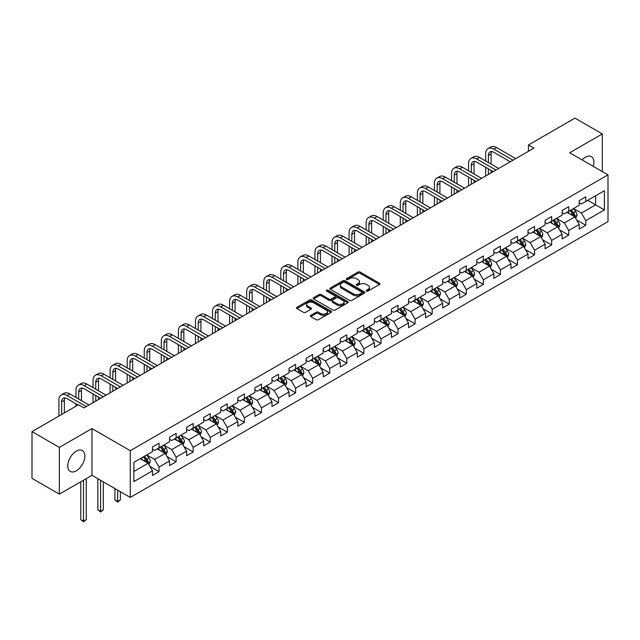 <?xml version="1.0" encoding="UTF-8"?>
<svg xmlns="http://www.w3.org/2000/svg" width="640" height="640" viewBox="0 0 640 640"><rect width="100%" height="100%" fill="white"/><g stroke="black" fill="none" stroke-linecap="round" stroke-linejoin="round"><path stroke-width="0.96" d="M366.536 291.056A1.064 0.616 0 0 0 368.04 291.056L379.448 284.472A1.52 0.88 0 0 0 379.896 283.848A1.52 0.88 0 0 0 379.448 283.232L360.12 272.064A1.52 0.88 0 0 0 357.968 272.064L346.56 278.656A1.064 0.616 0 0 0 346.248 279.088A1.064 0.616 0 0 0 346.56 279.528A1.064 0.616 0 0 0 348.064 279.528L349.536 278.672A4.864 2.808 0 0 1 356.416 278.672L358.024 279.6A4.864 2.808 0 0 1 359.448 281.584A4.864 2.808 0 0 1 358.024 283.568L356.544 284.424A1.064 0.616 0 0 0 356.232 284.856A1.064 0.616 0 0 0 356.544 285.288A1.064 0.616 0 0 0 358.048 285.288L359.528 284.44A4.864 2.808 0 0 1 366.4 284.44L368.016 285.368A4.864 2.808 0 0 1 369.432 287.352A4.864 2.808 0 0 1 368.016 289.336L366.536 290.192A1.064 0.616 0 0 0 366.224 290.624A1.064 0.616 0 0 0 366.536 291.056L366.536 290.192M76.32 470.832A12.072 6.968 120 0 0 84.2 460.2A12.072 6.968 120 0 0 82.352 450.528A12.072 6.968 120 0 0 76.32 451.128A12.072 6.968 120 0 0 68.432 461.76A12.072 6.968 120 0 0 70.28 471.432A12.072 6.968 120 0 0 76.32 470.832M593.232 166.336A12.072 6.968 120 0 0 591.384 156.64A12.072 6.968 120 0 0 585.352 157.24A12.072 6.968 120 0 0 582.064 159.888M310.816 315.352A1.52 0.88 0 0 0 310.376 315.968A1.52 0.88 0 0 0 310.816 316.592L316.24 319.72A1.52 0.88 0 0 0 318.392 319.72L331.064 312.408A1.52 0.88 0 0 0 331.512 311.784A1.52 0.88 0 0 0 331.064 311.168L311.728 300A1.52 0.88 0 0 0 309.584 300L296.912 307.32A1.52 0.88 0 0 0 296.464 307.944A1.52 0.88 0 0 0 296.912 308.56L303.464 312.344A1.52 0.88 0 0 0 305.608 312.344L311.032 309.208A1.52 0.88 0 0 0 311.48 308.592A1.52 0.88 0 0 0 311.032 307.968L307.784 306.096A4.064 2.344 0 0 1 306.592 304.44A4.064 2.344 0 0 1 309.104 302.272A4.064 2.344 0 0 1 313.528 302.776L326.256 310.128A4.064 2.344 0 0 1 327.448 311.784A4.064 2.344 0 0 1 324.944 313.952A4.064 2.344 0 0 1 320.512 313.44L318.392 312.216A1.52 0.88 0 0 0 316.24 312.216L310.816 315.352L310.816 316.592M91.96 428.568L59.352 447.4L32 431.6L32 478.352L59.352 494.144L91.96 475.32L130.264 497.432L130.264 450.68L91.96 428.568L91.96 475.32M602.312 171.576L602.312 133.928L569.704 152.752L608 174.864L130.264 450.68M602.312 133.928L574.952 118.128L528.448 144.984L528.448 151.296M32 431.6L78.504 404.752L83.976 407.912L533.92 148.136L528.448 144.984M349.648 300.44A1.52 0.88 0 0 0 351.792 300.44L364.464 293.12A1.52 0.88 0 0 0 364.912 292.496A1.52 0.88 0 0 0 364.464 291.88L345.136 280.72A1.52 0.88 0 0 0 342.984 280.72L330.312 288.032A1.52 0.88 0 0 0 329.864 288.656A1.52 0.88 0 0 0 330.312 289.272L349.648 300.44M327.032 291.288A1.064 0.616 0 0 1 328.112 291.44L347.744 302.776L335.096 310.08A1.52 0.88 0 0 1 332.944 310.08L313.608 298.92L313.608 297.68A1.52 0.88 0 0 0 313.168 298.296A1.52 0.88 0 0 0 313.608 298.92M313.608 297.68L319.032 294.544A1.52 0.88 0 0 1 321.184 294.544L329.024 299.072A1.52 0.88 0 0 0 331.176 299.072L334.768 296.992A1.52 0.88 0 0 0 335.216 296.376A1.52 0.88 0 0 0 334.768 295.752L326.608 291.04A1.064 0.616 0 0 1 326.296 290.608A1.064 0.616 0 0 1 326.952 290.04A1.064 0.616 0 0 1 328.112 290.176L347.768 301.52A1.52 0.88 0 0 1 348.208 302.144A1.52 0.88 0 0 1 347.768 302.76L347.768 301.52M130.264 497.432L608 221.608L608 174.864M149.904 466.384L159.04 471.656L159.04 467.048L169.544 460.976L169.544 465.592L176.112 461.8L176.112 457.192L186.616 451.128L186.616 455.736L193.176 451.944L193.176 447.336L203.68 441.272L203.68 445.88L210.248 442.088L210.248 437.48L220.752 431.416L220.752 436.024L227.32 432.232L227.32 427.624L237.824 421.56L237.824 426.168L244.392 422.384L244.392 417.768L254.896 411.704L254.896 416.312L261.456 412.528L261.456 407.912L271.96 401.848L271.96 406.464L278.528 402.672L278.528 398.056L289.032 391.992L289.032 396.608L295.6 392.816L295.6 388.2L306.104 382.136L306.104 386.752L312.672 382.96L312.672 378.344L323.176 372.28L323.176 376.896L329.736 373.104L329.736 368.496L340.24 362.424L340.24 367.04L346.808 363.248L346.808 358.64L357.312 352.576L357.312 357.184L363.88 353.392L363.88 348.784L374.384 342.72L374.384 347.328L380.952 343.536L380.952 338.928L391.456 332.864L391.456 337.472L398.016 333.68L398.016 329.072L408.52 323.008L408.52 327.616L415.088 323.832L415.088 319.216L425.592 313.152L425.592 317.76L432.16 313.976L432.16 309.36L442.664 303.296L442.664 307.912L449.224 304.12L449.224 299.504L459.736 293.44L459.736 298.056L466.296 294.264L466.296 289.648L476.8 283.584L476.8 288.2L483.368 284.408L483.368 279.792L493.872 273.728L493.872 278.344L500.44 274.552L500.44 269.944L510.944 263.872L510.944 268.488L517.504 264.696L517.504 260.088L528.016 254.024L528.016 258.632L534.576 254.84L534.576 250.232L545.08 244.168L545.08 248.776L551.648 244.984L551.648 240.376L562.152 234.312L562.152 238.92L568.72 235.128L568.72 230.52L579.224 224.456L579.224 229.064L585.784 225.272L585.784 220.664L604.392 209.928L604.392 190.72L595.632 195.776L595.632 204.872L604.392 209.928M159.04 471.656L152.472 475.448L152.472 470.832L133.872 481.576L133.872 462.368L152.472 451.632L152.472 447.016L159.04 443.224L159.04 447.84L169.544 441.776L169.544 437.16L176.112 433.376L176.112 437.984L186.616 431.92L186.616 427.304L193.176 423.52L193.176 428.128L203.68 422.064L203.68 417.456L210.248 413.664L210.248 418.272L220.752 412.208L220.752 407.6L227.32 403.808L227.32 408.416L237.824 402.352L237.824 397.744L244.392 393.952L244.392 398.56L254.896 392.496L254.896 387.888L261.456 384.096L261.456 388.704L271.96 382.64L271.96 378.032L278.528 374.24L278.528 378.856L289.032 372.784L289.032 368.176L295.6 364.384L295.6 369L306.104 362.936L306.104 358.32L312.672 354.528L312.672 359.144L323.176 353.08L323.176 348.464L329.736 344.672L329.736 349.288L340.24 343.224L340.24 338.608L346.808 334.816L346.808 339.432L357.312 333.368L357.312 328.752L363.88 324.968L363.88 329.576L374.384 323.512L374.384 318.896L380.952 315.112L380.952 319.72L391.456 313.656L391.456 309.048L398.016 305.256L398.016 309.864L408.52 303.8L408.52 299.192L415.088 295.4L415.088 300.008L425.592 293.944L425.592 289.336L432.16 285.544L432.16 290.152L442.664 284.088L442.664 279.48L449.224 275.688L449.224 280.304L459.736 274.232L459.736 269.624L466.296 265.832L466.296 270.448L476.8 264.384L476.8 259.768L483.368 255.976L483.368 260.592L493.872 254.528L493.872 249.912L500.44 246.12L500.44 250.736L510.944 244.672L510.944 240.056L517.504 236.264L517.504 240.88L528.016 234.816L528.016 230.2L534.576 226.416L534.576 231.024L545.08 224.96L545.08 220.344L551.648 216.56L551.648 221.168L562.152 215.104L562.152 210.496L568.72 206.704L568.72 211.312L579.224 205.248L579.224 200.64L585.784 196.848L585.784 201.456L604.392 190.72M157.288 448.848L165.168 453.4L154.664 459.464L146.784 454.912M152.472 449.104L154.664 450.368L159.04 447.84M154.664 459.464L159.04 467.048M165.168 453.4L169.544 460.976M174.36 438.992L182.24 443.544L171.736 449.608L163.856 445.056M169.544 439.248L171.736 440.512L176.112 437.984M171.736 449.608L176.112 457.192M182.24 443.544L186.616 451.128M191.432 429.136L199.304 433.688L188.8 439.752L180.92 435.208M186.616 429.392L188.8 430.656L193.176 428.128M188.8 439.752L193.176 447.336M199.304 433.688L203.68 441.272M208.496 419.288L216.376 423.832L205.872 429.896L197.992 425.352M203.68 419.536L205.872 420.8L210.248 418.272M205.872 429.896L210.248 437.48M216.376 423.832L220.752 431.416M225.568 409.432L233.448 413.976L222.944 420.04L215.064 415.496M220.752 409.68L222.944 410.944L227.32 408.416M222.944 420.04L227.32 427.624M233.448 413.976L237.824 421.56M242.64 399.576L250.52 404.12L240.016 410.184L232.136 405.64M237.824 399.824L240.016 401.088L244.392 398.56M240.016 410.184L244.392 417.768M250.52 404.12L254.896 411.704M259.712 389.72L267.584 394.264L257.08 400.336L249.2 395.784M254.896 389.968L257.08 391.232L261.456 388.704M257.08 400.336L261.456 407.912M267.584 394.264L271.96 401.848M276.776 379.864L284.656 384.416L274.152 390.48L266.272 385.928M271.96 380.12L274.152 381.376L278.528 378.856M274.152 390.48L278.528 398.056M284.656 384.416L289.032 391.992M293.848 370.008L301.728 374.56L291.224 380.624L283.344 376.072M289.032 370.264L291.224 371.528L295.6 369M291.224 380.624L295.6 388.2M301.728 374.56L306.104 382.136M310.92 360.152L318.8 364.704L308.288 370.768L300.416 366.216M306.104 360.408L308.288 361.672L312.672 359.144M308.288 370.768L312.672 378.344M318.8 364.704L323.176 372.28M327.984 350.296L335.864 354.848L325.36 360.912L317.48 356.36M323.176 350.552L325.36 351.816L329.736 349.288M325.36 360.912L329.736 368.496M335.864 354.848L340.24 362.424M345.056 340.44L352.936 344.992L342.432 351.056L334.552 346.504M340.24 340.696L342.432 341.96L346.808 339.432M342.432 351.056L346.808 358.64M352.936 344.992L357.312 352.576M362.128 330.584L370.008 335.136L359.504 341.2L351.624 336.656M357.312 330.84L359.504 332.104L363.88 329.576M359.504 341.2L363.88 348.784M370.008 335.136L374.384 342.72M379.2 320.736L387.072 325.28L376.568 331.344L368.696 326.8M374.384 320.984L376.568 322.248L380.952 319.72M376.568 331.344L380.952 338.928M387.072 325.28L391.456 332.864M396.264 310.88L404.144 315.424L393.64 321.488L385.76 316.944M391.456 311.128L393.64 312.392L398.016 309.864M393.64 321.488L398.016 329.072M404.144 315.424L408.52 323.008M413.336 301.024L421.216 305.568L410.712 311.632L402.832 307.088M408.52 301.272L410.712 302.536L415.088 300.008M410.712 311.632L415.088 319.216M421.216 305.568L425.592 313.152M430.408 291.168L438.288 295.712L427.784 301.776L419.904 297.232M425.592 291.416L427.784 292.68L432.16 290.152M427.784 301.776L432.16 309.36M438.288 295.712L442.664 303.296M447.48 281.312L455.352 285.856L444.848 291.928L436.976 287.376M442.664 281.56L444.848 282.824L449.224 280.304M444.848 291.928L449.224 299.504M455.352 285.856L459.736 293.44M464.544 271.456L472.424 276.008L461.92 282.072L454.04 277.52M459.736 271.712L461.92 272.976L466.296 270.448M461.92 282.072L466.296 289.648M472.424 276.008L476.8 283.584M481.616 261.6L489.496 266.152L478.992 272.216L471.112 267.664M476.8 261.856L478.992 263.12L483.368 260.592M478.992 272.216L483.368 279.792M489.496 266.152L493.872 273.728M498.688 251.744L506.568 256.296L496.064 262.36L488.184 257.808M493.872 252L496.064 253.264L500.44 250.736M496.064 262.36L500.44 269.944M506.568 256.296L510.944 263.872M515.76 241.888L523.632 246.44L513.128 252.504L505.256 247.952M510.944 242.144L513.128 243.408L517.504 240.88M513.128 252.504L517.504 260.088M523.632 246.44L528.016 254.024M532.824 232.032L540.704 236.584L530.2 242.648L522.32 238.096M528.016 232.288L530.2 233.552L534.576 231.024M530.2 242.648L534.576 250.232M540.704 236.584L545.08 244.168M549.896 222.184L557.776 226.728L547.272 232.792L539.392 228.248M545.08 222.432L547.272 223.696L551.648 221.168M547.272 232.792L551.648 240.376M557.776 226.728L562.152 234.312M566.968 212.328L574.848 216.872L564.344 222.936L556.464 218.392M562.152 212.576L564.344 213.84L568.72 211.312M564.344 222.936L568.72 230.52M574.848 216.872L579.224 224.456M587.76 200.32L595.632 204.872L581.408 213.08L573.528 208.536M579.224 202.72L581.408 203.984L585.784 201.456M581.408 213.08L585.784 220.664M59.352 447.4L59.352 494.144M133.872 471.464L148.096 463.256L140.216 458.704M148.096 463.256L152.472 470.832M576.648 220L585.784 225.272M559.584 229.856L568.72 235.128M542.512 239.712L551.648 244.984M525.44 249.568L534.576 254.84M508.368 259.424L517.504 264.696M491.304 269.28L500.44 274.552M474.232 279.136L483.368 284.408M457.16 288.984L466.296 294.264M440.088 298.84L449.224 304.12M423.024 308.696L432.16 313.976M405.952 318.552L415.088 323.832M388.88 328.408L398.016 333.68M371.808 338.264L380.952 343.536M354.744 348.12L363.88 353.392M337.672 357.976L346.808 363.248M320.6 367.832L329.736 373.104M303.536 377.688L312.672 382.96M286.464 387.536L295.6 392.816M269.392 397.392L278.528 402.672M252.32 407.248L261.456 412.528M235.256 417.104L244.392 422.384M218.184 426.96L227.32 432.232M201.112 436.816L210.248 442.088M184.04 446.672L193.176 451.944M166.976 456.528L176.112 461.8M366.96 291.208L368.016 290.6A4.864 2.808 0 0 0 369.432 288.616L369.432 287.352M359.448 281.584L359.448 282.848A4.864 2.808 0 0 1 358.024 284.832L356.968 285.44M379.448 283.232L379.448 284.472L360.12 273.328A1.52 0.88 0 0 0 357.968 273.328L346.984 279.672M364.448 293.128L345.136 281.984A1.52 0.88 0 0 0 342.984 281.984L330.336 289.288L330.312 288.032M361.784 292.936A1.064 0.616 0 0 0 362.096 292.496A1.064 0.616 0 0 0 361.784 292.064L344.816 282.272A1.064 0.616 0 0 0 343.312 282.272L341.752 283.168A4.864 2.808 0 0 0 340.328 285.152A4.864 2.808 0 0 0 341.752 287.136L353.352 293.832A4.864 2.808 0 0 0 360.224 293.832L361.784 292.936L361.784 294.2A1.064 0.616 0 0 0 362.096 293.76L362.096 292.496M340.328 285.152L340.328 286.416A4.864 2.808 0 0 0 341.752 288.4L341.752 287.136M361.784 294.2L360.224 295.096A4.864 2.808 0 0 1 353.352 295.096L341.752 288.4M313.632 298.928L319.032 295.808L319.032 294.544M335.216 296.376L335.216 297.64A1.52 0.88 0 0 1 334.768 298.256L331.176 300.336A1.52 0.88 0 0 1 329.024 300.336L321.184 295.808A1.52 0.88 0 0 0 319.032 295.808M337.16 303.768A4.064 2.344 0 0 0 341.584 304.28A4.064 2.344 0 0 0 344.096 302.112A4.064 2.344 0 0 0 342.904 300.456L338.424 297.864A1.52 0.88 0 0 0 336.272 297.864L332.672 299.944A1.52 0.88 0 0 0 332.232 300.56A1.52 0.88 0 0 0 332.672 301.184L337.16 303.768L337.16 305.032A4.064 2.344 0 0 0 341.584 305.544A4.064 2.344 0 0 0 344.096 303.376L344.096 302.112M332.232 300.56L332.232 301.824A1.52 0.88 0 0 0 332.672 302.448L332.672 301.184M337.16 305.032L332.672 302.448M327.448 311.784L327.448 313.048A4.064 2.344 0 0 1 324.944 315.216A4.064 2.344 0 0 1 320.512 314.704L318.392 313.48A1.52 0.88 0 0 0 316.24 313.48L310.84 316.6M306.592 304.44L306.592 305.704A4.064 2.344 0 0 0 307.784 307.36L307.784 306.096M311.016 309.224L307.784 307.36M331.048 312.416L311.728 301.264A1.52 0.88 0 0 0 309.584 301.264L296.928 308.576L296.912 307.32M575.712 218.368L577.008 215.088A4.104 2.368 -120 0 0 575.704 211.6L573.44 208.584M569.504 213.792L567.976 211.744M574.208 216.504L574.8 215.264A4.104 2.368 -120 0 0 573.624 212.8L571.368 209.784M570.336 210.376L572.84 213.72A2.088 1.208 60 0 1 573.224 214.36L574.8 215.264M570.048 210.544L572.312 213.56A4.104 2.368 60 0 1 573.488 216.024M485.64 160.952L485.64 153.872A11.608 6.704 60 0 1 488.048 148.56L490.784 146.984A11.608 6.704 60 0 1 496.584 147.56L515.76 158.624M488.048 148.56A11.608 6.704 60 0 1 493.848 149.136L513.024 160.208M510.288 161.784L493.848 152.296A7.736 4.464 -120 0 0 489.984 151.912A7.736 4.464 -120 0 0 488.376 155.456L488.376 162.528M491.6 151.56A7.736 4.464 -120 0 0 491.112 153.872L491.112 164.112M488.376 168.848L488.376 174.432M491.112 170.424L491.112 172.856M485.64 176.008L485.64 167.272M558.64 228.224L559.944 224.944A4.104 2.368 -120 0 0 558.632 221.456L556.376 218.44M552.44 223.648L550.904 221.6M557.144 226.36L557.728 225.12A4.104 2.368 -120 0 0 556.552 222.656L554.296 219.64M553.264 220.232L555.776 223.576A2.088 1.208 60 0 1 556.152 224.216L557.728 225.12M552.984 220.4L555.24 223.416A4.104 2.368 60 0 1 556.416 225.88M541.568 238.08L542.872 234.8A4.104 2.368 -120 0 0 541.56 231.312L539.304 228.296M535.368 233.504L533.832 231.456M540.072 236.216L540.656 234.976A4.104 2.368 -120 0 0 539.48 232.512L537.224 229.496M536.2 230.088L538.704 233.432A2.088 1.208 60 0 1 539.08 234.064L540.656 234.976M535.912 230.256L538.168 233.272A4.104 2.368 60 0 1 539.344 235.736M468.576 170.808L468.576 163.728A11.608 6.704 60 0 1 470.976 158.416L473.712 156.84A11.608 6.704 60 0 1 479.52 157.416L498.688 168.48M470.976 158.416A11.608 6.704 60 0 1 476.784 158.992L495.952 170.064M493.216 171.64L476.784 162.152A7.736 4.464 -120 0 0 472.912 161.768A7.736 4.464 -120 0 0 471.312 165.312L471.312 172.384M474.528 161.408A7.736 4.464 -120 0 0 474.048 163.728L474.048 173.968M471.312 178.704L471.312 184.288M474.048 180.28L474.048 182.712M468.576 185.864L468.576 177.12M451.504 180.664L451.504 173.584A11.608 6.704 60 0 1 453.904 168.272L456.64 166.696A11.608 6.704 60 0 1 462.448 167.272L481.616 178.336M453.904 168.272A11.608 6.704 60 0 1 459.712 168.848L478.88 179.92M476.144 181.496L459.712 172.008A7.736 4.464 -120 0 0 455.84 171.624A7.736 4.464 -120 0 0 454.24 175.168L454.24 182.24M457.456 171.264A7.736 4.464 -120 0 0 456.976 173.584L456.976 183.824M454.24 188.56L454.24 194.144M456.976 190.136L456.976 192.56M451.504 195.72L451.504 186.976M524.496 247.936L525.8 244.656A4.104 2.368 -120 0 0 524.496 241.168L522.232 238.152M518.296 243.36L516.76 241.312M523 246.072L523.584 244.832A4.104 2.368 -120 0 0 522.416 242.368L520.152 239.352M519.128 239.944L521.632 243.288A2.088 1.208 60 0 1 522.016 243.92L523.584 244.832M518.84 240.112L521.104 243.12A4.104 2.368 60 0 1 522.272 245.592M507.432 257.792L508.728 254.512A4.104 2.368 -120 0 0 507.424 251.024L505.168 248.008M501.224 253.216L499.696 251.168M505.928 255.928L506.52 254.688A4.104 2.368 -120 0 0 505.344 252.224L503.088 249.208M502.056 249.8L504.56 253.144A2.088 1.208 60 0 1 504.944 253.776L506.52 254.688M501.776 249.968L504.032 252.976A4.104 2.368 60 0 1 505.208 255.448M490.36 267.648L491.664 264.368A4.104 2.368 -120 0 0 490.352 260.872L488.096 257.864M484.16 263.064L482.624 261.016M488.864 265.784L489.448 264.544A4.104 2.368 -120 0 0 488.272 262.08L486.016 259.064M484.992 259.656L487.496 263A2.088 1.208 60 0 1 487.872 263.632L489.448 264.544M484.704 259.816L486.96 262.832A4.104 2.368 60 0 1 488.136 265.304M434.432 190.52L434.432 183.44A11.608 6.704 60 0 1 436.84 178.128L439.576 176.552A11.608 6.704 60 0 1 445.376 177.12L464.544 188.192M436.84 178.128A11.608 6.704 60 0 1 442.64 178.704L461.808 189.768M459.072 191.352L442.64 181.864A7.736 4.464 -120 0 0 438.776 181.48A7.736 4.464 -120 0 0 437.168 185.024L437.168 192.096M440.392 181.12A7.736 4.464 -120 0 0 439.904 183.44L439.904 193.672M437.168 198.416L437.168 204M439.904 199.992L439.904 202.416M434.432 205.576L434.432 196.832M417.368 200.368L417.368 193.296A11.608 6.704 60 0 1 419.768 187.984L422.504 186.408A11.608 6.704 60 0 1 428.304 186.976L447.48 198.048M419.768 187.984A11.608 6.704 60 0 1 425.568 188.56L444.744 199.624M442.008 201.208L425.568 191.72A7.736 4.464 -120 0 0 421.704 191.336A7.736 4.464 -120 0 0 420.096 194.872L420.096 201.952M423.32 190.976A7.736 4.464 -120 0 0 422.832 193.296L422.832 203.528M420.096 208.272L420.096 213.856M422.832 209.848L422.832 212.272M417.368 215.432L417.368 206.688M400.296 210.224L400.296 203.152A11.608 6.704 60 0 1 402.696 197.84L405.432 196.256A11.608 6.704 60 0 1 411.24 196.832L430.408 207.904M402.696 197.84A11.608 6.704 60 0 1 408.504 198.416L427.672 209.48M424.936 211.064L408.504 201.576A7.736 4.464 -120 0 0 404.632 201.192A7.736 4.464 -120 0 0 403.032 204.728L403.032 211.808M406.248 200.832A7.736 4.464 -120 0 0 405.768 203.152L405.768 213.384M403.032 218.128L403.032 223.712M405.768 219.704L405.768 222.128M400.296 225.288L400.296 216.544M383.224 220.08L383.224 213.008A11.608 6.704 60 0 1 385.632 207.696L388.36 206.112A11.608 6.704 60 0 1 394.168 206.688L413.336 217.76M385.632 207.696A11.608 6.704 60 0 1 391.432 208.272L410.6 219.336M407.864 220.92L391.432 211.424A7.736 4.464 -120 0 0 387.56 211.048A7.736 4.464 -120 0 0 385.96 214.584L385.96 221.664M389.176 210.688A7.736 4.464 -120 0 0 388.696 213.008L388.696 223.24M385.96 227.976L385.96 233.56M388.696 229.56L388.696 231.984M383.224 235.144L383.224 226.4M366.152 229.936L366.152 222.864A11.608 6.704 60 0 1 368.56 217.552L371.296 215.968A11.608 6.704 60 0 1 377.096 216.544L396.264 227.616M368.56 217.552A11.608 6.704 60 0 1 374.36 218.128L393.528 229.192M390.8 230.768L374.36 221.28A7.736 4.464 -120 0 0 370.496 220.896A7.736 4.464 -120 0 0 368.888 224.44L368.888 231.52M372.112 220.544A7.736 4.464 -120 0 0 371.624 222.864L371.624 233.096M368.888 237.832L368.888 243.416M371.624 239.416L371.624 241.84M366.152 245L366.152 236.256M349.088 239.792L349.088 232.72A11.608 6.704 60 0 1 351.488 227.408L354.224 225.824A11.608 6.704 60 0 1 360.024 226.4L379.2 237.464M351.488 227.408A11.608 6.704 60 0 1 357.288 227.976L376.464 239.048M373.728 240.624L357.288 231.136A7.736 4.464 -120 0 0 353.424 230.752A7.736 4.464 -120 0 0 351.824 234.296L351.824 241.376M355.04 230.4A7.736 4.464 -120 0 0 354.552 232.72L354.552 242.952M351.824 247.688L351.824 253.272M354.552 249.272L354.552 251.696M349.088 254.856L349.088 246.112M332.016 249.648L332.016 242.576A11.608 6.704 60 0 1 334.416 237.256L337.152 235.68A11.608 6.704 60 0 1 342.96 236.256L362.128 247.32M334.416 237.256A11.608 6.704 60 0 1 340.224 237.832L359.392 248.904M356.656 250.48L340.224 240.992A7.736 4.464 -120 0 0 336.352 240.608A7.736 4.464 -120 0 0 334.752 244.152L334.752 251.224M337.968 240.256A7.736 4.464 -120 0 0 337.488 242.576L337.488 252.808M334.752 257.544L334.752 263.128M337.488 259.128L337.488 261.552M332.016 264.712L332.016 255.968M314.944 259.504L314.944 252.424A11.608 6.704 60 0 1 317.352 247.112L320.08 245.536A11.608 6.704 60 0 1 325.888 246.112L345.056 257.176M317.352 247.112A11.608 6.704 60 0 1 323.152 247.688L342.32 258.76M339.584 260.336L323.152 250.848A7.736 4.464 -120 0 0 319.28 250.464A7.736 4.464 -120 0 0 317.68 254.008L317.68 261.08M320.904 250.112A7.736 4.464 -120 0 0 320.416 252.424L320.416 262.664M317.68 267.4L317.68 272.984M320.416 268.976L320.416 271.408M314.944 274.56L314.944 265.824M297.872 269.36L297.872 262.28A11.608 6.704 60 0 1 300.28 256.968L303.016 255.392A11.608 6.704 60 0 1 308.816 255.968L327.984 267.032M300.28 256.968A11.608 6.704 60 0 1 306.08 257.544L325.256 268.616M322.52 270.192L306.08 260.704A7.736 4.464 -120 0 0 302.216 260.32A7.736 4.464 -120 0 0 300.608 263.864L300.608 270.936M303.832 259.96A7.736 4.464 -120 0 0 303.344 262.28L303.344 272.52M300.608 277.256L300.608 282.84M303.344 278.832L303.344 281.264M297.872 284.416L297.872 275.68M280.808 279.216L280.808 272.136A11.608 6.704 60 0 1 283.208 266.824L285.944 265.248A11.608 6.704 60 0 1 291.744 265.824L310.92 276.888M283.208 266.824A11.608 6.704 60 0 1 289.008 267.4L308.184 278.472M305.448 280.048L289.008 270.56A7.736 4.464 -120 0 0 285.144 270.176A7.736 4.464 -120 0 0 283.544 273.72L283.544 280.792M286.76 269.816A7.736 4.464 -120 0 0 286.272 272.136L286.272 282.376M283.544 287.112L283.544 292.696M286.272 288.688L286.272 291.112M280.808 294.272L280.808 285.528M263.736 289.072L263.736 281.992A11.608 6.704 60 0 1 266.136 276.68L268.872 275.104A11.608 6.704 60 0 1 274.68 275.672L293.848 286.744M266.136 276.68A11.608 6.704 60 0 1 271.944 277.256L291.112 288.32M288.376 289.904L271.944 280.416A7.736 4.464 -120 0 0 268.072 280.032A7.736 4.464 -120 0 0 266.472 283.576L266.472 290.648M269.688 279.672A7.736 4.464 -120 0 0 269.208 281.992L269.208 292.224M266.472 296.968L266.472 302.552M269.208 298.544L269.208 300.968M263.736 304.128L263.736 295.384M246.664 298.928L246.664 291.848A11.608 6.704 60 0 1 249.072 286.536L251.808 284.96A11.608 6.704 60 0 1 257.608 285.528L276.776 296.6M249.072 286.536A11.608 6.704 60 0 1 254.872 287.112L274.04 298.176M271.304 299.76L254.872 290.272A7.736 4.464 -120 0 0 251 289.888A7.736 4.464 -120 0 0 249.4 293.432L249.4 300.504M252.624 289.528A7.736 4.464 -120 0 0 252.136 291.848L252.136 302.08M249.4 306.824L249.4 312.408M252.136 308.4L252.136 310.824M246.664 313.984L246.664 305.24M229.592 308.776L229.592 301.704A11.608 6.704 60 0 1 232 296.392L234.736 294.808A11.608 6.704 60 0 1 240.536 295.384L259.712 306.456M232 296.392A11.608 6.704 60 0 1 237.8 296.968L256.976 308.032M254.24 309.616L237.8 300.128A7.736 4.464 -120 0 0 233.936 299.744A7.736 4.464 -120 0 0 232.328 303.28L232.328 310.36M235.552 299.384A7.736 4.464 -120 0 0 235.064 301.704L235.064 311.936M232.328 316.68L232.328 322.264M235.064 318.256L235.064 320.68M229.592 323.84L229.592 315.096M212.528 318.632L212.528 311.56A11.608 6.704 60 0 1 214.928 306.248L217.664 304.664A11.608 6.704 60 0 1 223.464 305.24L242.64 316.312M214.928 306.248A11.608 6.704 60 0 1 220.728 306.824L239.904 317.888M237.168 319.472L220.728 309.976A7.736 4.464 -120 0 0 216.864 309.6A7.736 4.464 -120 0 0 215.264 313.136L215.264 320.216M218.48 309.24A7.736 4.464 -120 0 0 218 311.56L218 321.792M215.264 326.528L215.264 332.112M218 328.112L218 330.536M212.528 333.696L212.528 324.952M195.456 328.488L195.456 321.416A11.608 6.704 60 0 1 197.856 316.104L200.592 314.52A11.608 6.704 60 0 1 206.4 315.096L225.568 326.168M197.856 316.104A11.608 6.704 60 0 1 203.664 316.68L222.832 327.744M220.096 329.32L203.664 319.832A7.736 4.464 -120 0 0 199.792 319.448A7.736 4.464 -120 0 0 198.192 322.992L198.192 330.072M201.408 319.096A7.736 4.464 -120 0 0 200.928 321.416L200.928 331.648M198.192 336.384L198.192 341.968M200.928 337.968L200.928 340.392M195.456 343.552L195.456 334.808M178.384 338.344L178.384 331.272A11.608 6.704 60 0 1 180.792 325.96L183.528 324.376A11.608 6.704 60 0 1 189.328 324.952L208.496 336.024M180.792 325.96A11.608 6.704 60 0 1 186.592 326.528L205.76 337.6M203.024 339.176L186.592 329.688A7.736 4.464 -120 0 0 182.72 329.304A7.736 4.464 -120 0 0 181.12 332.848L181.12 339.928M184.344 328.952A7.736 4.464 -120 0 0 183.856 331.272L183.856 341.504M181.12 346.24L181.12 351.824M183.856 347.824L183.856 350.248M178.384 353.408L178.384 344.664M161.312 348.2L161.312 341.128A11.608 6.704 60 0 1 163.72 335.808L166.456 334.232A11.608 6.704 60 0 1 172.256 334.808L191.432 345.872M163.72 335.808A11.608 6.704 60 0 1 169.52 336.384L188.696 347.456M185.96 349.032L169.52 339.544A7.736 4.464 -120 0 0 165.656 339.16A7.736 4.464 -120 0 0 164.048 342.704L164.048 349.776M167.272 338.808A7.736 4.464 -120 0 0 166.784 341.128L166.784 351.36M164.048 356.096L164.048 361.68M166.784 357.68L166.784 360.104M161.312 363.264L161.312 354.52M144.248 358.056L144.248 350.984A11.608 6.704 60 0 1 146.648 345.664L149.384 344.088A11.608 6.704 60 0 1 155.184 344.664L174.36 355.728M146.648 345.664A11.608 6.704 60 0 1 152.456 346.24L171.624 357.312M168.888 358.888L152.456 349.4A7.736 4.464 -120 0 0 148.584 349.016A7.736 4.464 -120 0 0 146.984 352.56L146.984 359.632M150.2 348.664A7.736 4.464 -120 0 0 149.72 350.984L149.72 361.216M146.984 365.952L146.984 371.536M149.72 367.528L149.72 369.96M144.248 373.12L144.248 364.376M127.176 367.912L127.176 360.832A11.608 6.704 60 0 1 129.576 355.52L132.312 353.944A11.608 6.704 60 0 1 138.12 354.52L157.288 365.584M129.576 355.52A11.608 6.704 60 0 1 135.384 356.096L154.552 367.168M151.816 368.744L135.384 359.256A7.736 4.464 -120 0 0 131.512 358.872A7.736 4.464 -120 0 0 129.912 362.416L129.912 369.488M133.128 358.512A7.736 4.464 -120 0 0 132.648 360.832L132.648 371.072M129.912 375.808L129.912 381.392M132.648 377.384L132.648 379.816M127.176 382.968L127.176 374.232M473.288 277.504L474.592 274.224A4.104 2.368 -120 0 0 473.28 270.728L471.024 267.72M467.088 272.92L465.552 270.872M471.792 275.64L472.376 274.4A4.104 2.368 -120 0 0 471.2 271.928L468.944 268.92M467.92 269.512L470.424 272.856A2.088 1.208 60 0 1 470.8 273.488L472.376 274.4M467.632 269.672L469.888 272.688A4.104 2.368 60 0 1 471.064 275.152M456.224 287.36L457.52 284.08A4.104 2.368 -120 0 0 456.216 280.584L453.952 277.568M450.016 282.776L448.48 280.728M454.72 285.496L455.304 284.256A4.104 2.368 -120 0 0 454.136 281.784L451.872 278.768M450.848 279.368L453.352 282.712A2.088 1.208 60 0 1 453.736 283.344L455.304 284.256M450.56 279.528L452.824 282.544A4.104 2.368 60 0 1 453.992 285.008M439.152 297.216L440.448 293.936A4.104 2.368 -120 0 0 439.144 290.44L436.888 287.424M432.944 292.632L431.416 290.584M437.648 295.352L438.24 294.112A4.104 2.368 -120 0 0 437.064 291.64L434.808 288.624M433.776 289.224L436.28 292.568A2.088 1.208 60 0 1 436.664 293.2L438.24 294.112M433.496 289.384L435.752 292.4A4.104 2.368 60 0 1 436.928 294.864M422.08 307.064L423.384 303.792A4.104 2.368 -120 0 0 422.072 300.296L419.816 297.28M415.88 302.488L414.344 300.44M420.584 305.208L421.168 303.96A4.104 2.368 -120 0 0 419.992 301.496L417.736 298.48M416.712 299.072L419.216 302.416A2.088 1.208 60 0 1 419.592 303.056L421.168 303.96M416.424 299.24L418.68 302.256A4.104 2.368 60 0 1 419.856 304.72M405.008 316.92L406.312 313.64A4.104 2.368 -120 0 0 405 310.152L402.744 307.136M398.808 312.344L397.272 310.296M403.512 315.056L404.096 313.816A4.104 2.368 -120 0 0 402.928 311.352L400.664 308.336M399.64 308.928L402.144 312.272A2.088 1.208 60 0 1 402.52 312.912L404.096 313.816M399.352 309.096L401.608 312.112A4.104 2.368 60 0 1 402.784 314.576M387.944 326.776L389.24 323.496A4.104 2.368 -120 0 0 387.936 320.008L385.672 316.992M381.736 322.2L380.2 320.152M386.44 324.912L387.032 323.672A4.104 2.368 -120 0 0 385.856 321.208L383.592 318.192M382.568 318.784L385.072 322.128A2.088 1.208 60 0 1 385.456 322.768L387.032 323.672M382.28 318.952L384.544 321.968A4.104 2.368 60 0 1 385.712 324.432M370.872 336.632L372.176 333.352A4.104 2.368 -120 0 0 370.864 329.864L368.608 326.848M364.672 332.056L363.136 330.008M369.368 334.768L369.96 333.528A4.104 2.368 -120 0 0 368.784 331.064L366.528 328.048M365.496 328.64L368.008 331.984A2.088 1.208 60 0 1 368.384 332.624L369.96 333.528M365.216 328.808L367.472 331.824A4.104 2.368 60 0 1 368.648 334.288M353.8 346.488L355.104 343.208A4.104 2.368 -120 0 0 353.792 339.72L351.536 336.704M347.6 341.912L346.064 339.864M352.304 344.624L352.888 343.384A4.104 2.368 -120 0 0 351.712 340.92L349.456 337.904M348.432 338.496L350.936 341.84A2.088 1.208 60 0 1 351.312 342.472L352.888 343.384M348.144 338.664L350.4 341.68A4.104 2.368 60 0 1 351.576 344.144M336.728 356.344L338.032 353.064A4.104 2.368 -120 0 0 336.72 349.576L334.464 346.56M330.528 351.768L328.992 349.72M335.232 354.48L335.816 353.24A4.104 2.368 -120 0 0 334.648 350.776L332.384 347.76M331.36 348.352L333.864 351.696A2.088 1.208 60 0 1 334.24 352.328L335.816 353.24M331.072 348.52L333.328 351.528A4.104 2.368 60 0 1 334.504 354M319.664 366.2L320.96 362.92A4.104 2.368 -120 0 0 319.656 359.432L317.392 356.416M313.456 361.616L311.928 359.576M318.16 364.336L318.752 363.096A4.104 2.368 -120 0 0 317.576 360.632L315.32 357.616M314.288 358.208L316.792 361.552A2.088 1.208 60 0 1 317.176 362.184L318.752 363.096M314 358.368L316.264 361.384A4.104 2.368 60 0 1 317.432 363.856M302.592 376.056L303.896 372.776A4.104 2.368 -120 0 0 302.584 369.28L300.328 366.272M296.392 371.472L294.856 369.424M301.088 374.192L301.68 372.952A4.104 2.368 -120 0 0 300.504 370.48L298.248 367.472M297.216 368.064L299.728 371.408A2.088 1.208 60 0 1 300.104 372.04L301.68 372.952M296.936 368.224L299.192 371.24A4.104 2.368 60 0 1 300.368 373.712M285.52 385.912L286.824 382.632A4.104 2.368 -120 0 0 285.512 379.136L283.256 376.12M279.32 381.328L277.784 379.28M284.024 384.048L284.608 382.808A4.104 2.368 -120 0 0 283.432 380.336L281.176 377.328M280.152 377.92L282.656 381.264A2.088 1.208 60 0 1 283.032 381.896L284.608 382.808M279.864 378.08L282.12 381.096A4.104 2.368 60 0 1 283.296 383.56M268.448 395.768L269.752 392.488A4.104 2.368 -120 0 0 268.448 388.992L266.184 385.976M262.248 391.184L260.712 389.136M266.952 393.904L267.536 392.664A4.104 2.368 -120 0 0 266.368 390.192L264.104 387.176M263.08 387.776L265.584 391.12A2.088 1.208 60 0 1 265.968 391.752L267.536 392.664M262.792 387.936L265.056 390.952A4.104 2.368 60 0 1 266.224 393.416M251.384 405.616L252.68 402.344A4.104 2.368 -120 0 0 251.376 398.848L249.112 395.832M245.176 401.04L243.648 398.992M249.88 403.76L250.472 402.512A4.104 2.368 -120 0 0 249.296 400.048L247.04 397.032M246.008 397.624L248.512 400.976A2.088 1.208 60 0 1 248.896 401.608L250.472 402.512M245.72 397.792L247.984 400.808A4.104 2.368 60 0 1 249.152 403.272M234.312 415.472L235.616 412.2A4.104 2.368 -120 0 0 234.304 408.704L232.048 405.688M228.112 410.896L226.576 408.848M232.816 413.608L233.4 412.368A4.104 2.368 -120 0 0 232.224 409.904L229.968 406.888M228.936 407.48L231.448 410.824A2.088 1.208 60 0 1 231.824 411.464L233.4 412.368M228.656 407.648L230.912 410.664A4.104 2.368 60 0 1 232.088 413.128M217.24 425.328L218.544 422.048A4.104 2.368 -120 0 0 217.232 418.56L214.976 415.544M211.04 420.752L209.504 418.704M215.744 423.464L216.328 422.224A4.104 2.368 -120 0 0 215.152 419.76L212.896 416.744M211.872 417.336L214.376 420.68A2.088 1.208 60 0 1 214.752 421.32L216.328 422.224M211.584 417.504L213.84 420.52A4.104 2.368 60 0 1 215.016 422.984M200.168 435.184L201.472 431.904A4.104 2.368 -120 0 0 200.168 428.416L197.904 425.4M193.968 430.608L192.432 428.56M198.672 433.32L199.256 432.08A4.104 2.368 -120 0 0 198.088 429.616L195.824 426.6M194.8 427.192L197.304 430.536A2.088 1.208 60 0 1 197.688 431.176L199.256 432.08M194.512 427.36L196.776 430.376A4.104 2.368 60 0 1 197.944 432.84M183.104 445.04L184.4 441.76A4.104 2.368 -120 0 0 183.096 438.272L180.84 435.256M176.896 440.464L175.368 438.416M181.6 443.176L182.192 441.936A4.104 2.368 -120 0 0 181.016 439.472L178.76 436.456M177.728 437.048L180.232 440.392A2.088 1.208 60 0 1 180.616 441.024L182.192 441.936M177.44 437.216L179.704 440.232A4.104 2.368 60 0 1 180.88 442.696M117.656 490.152L117.656 501.464L120.392 499.88L120.392 491.736M120.392 499.88L117.656 502.16L114.92 499.88L114.92 488.576M114.92 499.88L117.656 501.464L117.656 502.16M110.104 377.768L110.104 370.688A11.608 6.704 60 0 1 112.512 365.376L115.248 363.8A11.608 6.704 60 0 1 121.048 364.376L140.216 375.44M112.512 365.376A11.608 6.704 60 0 1 118.312 365.952L137.48 377.024M134.744 378.6L118.312 369.112A7.736 4.464 -120 0 0 114.44 368.728A7.736 4.464 -120 0 0 112.84 372.272L112.84 379.344M116.064 368.368A7.736 4.464 -120 0 0 115.576 370.688L115.576 380.928M112.84 385.664L112.84 391.248M115.576 387.24L115.576 389.664M110.104 392.824L110.104 384.08M93.032 387.624L93.032 380.544A11.608 6.704 60 0 1 95.44 375.232L98.176 373.656A11.608 6.704 60 0 1 103.976 374.232L123.152 385.296M95.44 375.232A11.608 6.704 60 0 1 101.24 375.808L120.416 386.872M117.68 388.456L101.24 378.968A7.736 4.464 -120 0 0 97.376 378.584A7.736 4.464 -120 0 0 95.768 382.128L95.768 389.2M98.992 378.224A7.736 4.464 -120 0 0 98.504 380.544L98.504 390.776M95.768 395.52L95.768 401.104M98.504 397.096L98.504 399.52M93.032 402.68L93.032 393.936M166.032 454.896L167.336 451.616A4.104 2.368 -120 0 0 166.024 448.128L163.768 445.112M159.832 450.32L158.296 448.272M164.536 453.032L165.12 451.792A4.104 2.368 -120 0 0 163.944 449.328L161.688 446.312M160.656 446.904L163.168 450.248A2.088 1.208 60 0 1 163.544 450.88L165.12 451.792M160.376 447.072L162.632 450.08A4.104 2.368 60 0 1 163.808 452.552M100.584 480.296L100.584 511.32L103.32 509.736L103.32 481.88M103.32 509.736L100.584 512.016L97.848 509.736L97.848 478.72M97.848 509.736L100.584 511.32L100.584 512.016M75.968 397.48L75.968 390.4A11.608 6.704 60 0 1 78.368 385.088L81.104 383.512A11.608 6.704 60 0 1 86.912 384.08L106.08 395.152M78.368 385.088A11.608 6.704 60 0 1 84.176 385.664L103.344 396.728M100.608 398.312L84.176 388.824A7.736 4.464 -120 0 0 80.304 388.44A7.736 4.464 -120 0 0 78.704 391.984L78.704 399.056M81.92 388.08A7.736 4.464 -120 0 0 81.44 390.4L81.44 400.632M75.968 406.216L75.968 403.792M148.96 464.752L150.264 461.472A4.104 2.368 -120 0 0 148.952 457.984L146.696 454.968M142.76 460.176L141.224 458.128M147.464 462.888L148.048 461.648A4.104 2.368 -120 0 0 146.872 459.184L144.616 456.168M143.592 456.76L146.096 460.104A2.088 1.208 60 0 1 146.472 460.736L148.048 461.648M143.304 456.92L145.56 459.936A4.104 2.368 60 0 1 146.736 462.408M83.52 480.2L83.52 521.176L86.248 519.592L86.248 478.616M86.248 519.592L83.52 521.872L80.784 519.592L80.784 481.776M80.784 519.592L83.52 521.176L83.52 521.872M58.896 416.072L58.896 400.256A11.608 6.704 60 0 1 61.296 394.944L64.032 393.36A11.608 6.704 60 0 1 69.84 393.936L89.008 405.008M61.296 394.944A11.608 6.704 60 0 1 67.104 395.52L86.272 406.584M78.064 405.008L67.104 398.68A7.736 4.464 -120 0 0 63.232 398.296A7.736 4.464 -120 0 0 61.632 401.832L61.632 414.496M64.848 397.936A7.736 4.464 -120 0 0 64.368 400.256L64.368 412.92M368.016 290.6L368.016 289.336M356.544 285.288L356.544 284.424M358.024 284.832L358.024 283.568M346.56 279.528L346.56 278.656M357.968 273.328L357.968 272.064M360.12 273.328L360.12 272.064M342.984 281.984L342.984 280.72M345.136 281.984L345.136 280.72M364.464 293.12L364.464 291.88M353.352 295.096L353.352 293.832M360.224 295.096L360.224 293.832M321.184 295.808L321.184 294.544M329.024 300.336L329.024 299.072M331.176 300.336L331.176 299.072M334.768 298.256L334.768 296.992M328.112 291.44L328.112 290.176M316.24 313.48L316.24 312.216M318.392 313.48L318.392 312.216M320.512 314.704L320.512 313.44M311.032 309.208L311.032 307.968M309.584 301.264L309.584 300M311.728 301.264L311.728 300M331.064 312.408L331.064 311.168M574.44 216.64L576.984 215.168M573.624 212.8L575.704 211.6M570.704 214.488L572.312 213.56M496.584 147.56L493.848 149.136M491.112 153.872L488.376 155.456M557.368 226.496L559.912 225.024M556.552 222.656L558.632 221.456M553.64 224.336L555.24 223.416M540.304 236.352L542.848 234.88M539.48 232.512L541.56 231.312M536.568 234.192L538.168 233.272M479.52 157.416L476.784 158.992M474.048 163.728L471.312 165.312M462.448 167.272L459.712 168.848M456.976 173.584L454.24 175.168M523.232 246.208L525.776 244.736M522.416 242.368L524.496 241.168M519.496 244.048L521.104 243.12M506.16 256.064L508.704 254.592M505.344 252.224L507.424 251.024M502.424 253.904L504.032 252.976M489.088 265.912L491.632 264.448M488.272 262.08L490.352 260.872M485.36 263.76L486.96 262.832M445.376 177.12L442.64 178.704M439.904 183.44L437.168 185.024M428.304 186.976L425.568 188.56M422.832 193.296L420.096 194.872M411.24 196.832L408.504 198.416M405.768 203.152L403.032 204.728M394.168 206.688L391.432 208.272M388.696 213.008L385.96 214.584M377.096 216.544L374.36 218.128M371.624 222.864L368.888 224.44M360.024 226.4L357.288 227.976M354.552 232.72L351.824 234.296M342.96 236.256L340.224 237.832M337.488 242.576L334.752 244.152M325.888 246.112L323.152 247.688M320.416 252.424L317.68 254.008M308.816 255.968L306.08 257.544M303.344 262.28L300.608 263.864M291.744 265.824L289.008 267.4M286.272 272.136L283.544 273.72M274.68 275.672L271.944 277.256M269.208 281.992L266.472 283.576M257.608 285.528L254.872 287.112M252.136 291.848L249.4 293.432M240.536 295.384L237.8 296.968M235.064 301.704L232.328 303.28M223.464 305.24L220.728 306.824M218 311.56L215.264 313.136M206.4 315.096L203.664 316.68M200.928 321.416L198.192 322.992M189.328 324.952L186.592 326.528M183.856 331.272L181.12 332.848M172.256 334.808L169.52 336.384M166.784 341.128L164.048 342.704M155.184 344.664L152.456 346.24M149.72 350.984L146.984 352.56M138.12 354.52L135.384 356.096M132.648 360.832L129.912 362.416M472.024 275.768L474.568 274.304M471.2 271.928L473.28 270.728M468.288 273.616L469.888 272.688M454.952 285.624L457.496 284.16M454.136 281.784L456.216 280.584M451.216 283.472L452.824 282.544M437.88 295.48L440.424 294.016M437.064 291.64L439.144 290.44M434.144 293.328L435.752 292.4M420.808 305.336L423.352 303.864M419.992 301.496L422.072 300.296M417.08 303.184L418.68 302.256M403.744 315.192L406.288 313.72M402.928 311.352L405 310.152M400.008 313.04L401.608 312.112M386.672 325.048L389.216 323.576M385.856 321.208L387.936 320.008M382.936 322.888L384.544 321.968M369.6 334.904L372.144 333.432M368.784 331.064L370.864 329.864M365.864 332.744L367.472 331.824M352.528 344.76L355.072 343.288M351.712 340.92L353.792 339.72M348.8 342.6L350.4 341.68M335.464 354.616L338.008 353.144M334.648 350.776L336.72 349.576M331.728 352.456L333.328 351.528M318.392 364.472L320.936 363M317.576 360.632L319.656 359.432M314.656 362.312L316.264 361.384M301.32 374.32L303.864 372.856M300.504 370.48L302.584 369.28M297.592 372.168L299.192 371.24M284.248 384.176L286.792 382.712M283.432 380.336L285.512 379.136M280.52 382.024L282.12 381.096M267.184 394.032L269.728 392.568M266.368 390.192L268.448 388.992M263.448 391.88L265.056 390.952M250.112 403.888L252.656 402.424M249.296 400.048L251.376 398.848M246.376 401.736L247.984 400.808M233.04 413.744L235.584 412.272M232.224 409.904L234.304 408.704M229.312 411.592L230.912 410.664M215.976 423.6L218.52 422.128M215.152 419.76L217.232 418.56M212.24 421.44L213.84 420.52M198.904 433.456L201.448 431.984M198.088 429.616L200.168 428.416M195.168 431.296L196.776 430.376M181.832 443.312L184.376 441.84M181.016 439.472L183.096 438.272M178.096 441.152L179.704 440.232M121.048 364.376L118.312 365.952M115.576 370.688L112.84 372.272M103.976 374.232L101.24 375.808M98.504 380.544L95.768 382.128M164.76 453.168L167.304 451.696M163.944 449.328L166.024 448.128M161.032 451.008L162.632 450.08M86.912 384.08L84.176 385.664M81.44 390.4L78.704 391.984M147.696 463.024L150.24 461.552M146.872 459.184L148.952 457.984M143.96 460.864L145.56 459.936M69.84 393.936L67.104 395.52M64.368 400.256L61.632 401.832"/></g></svg>
